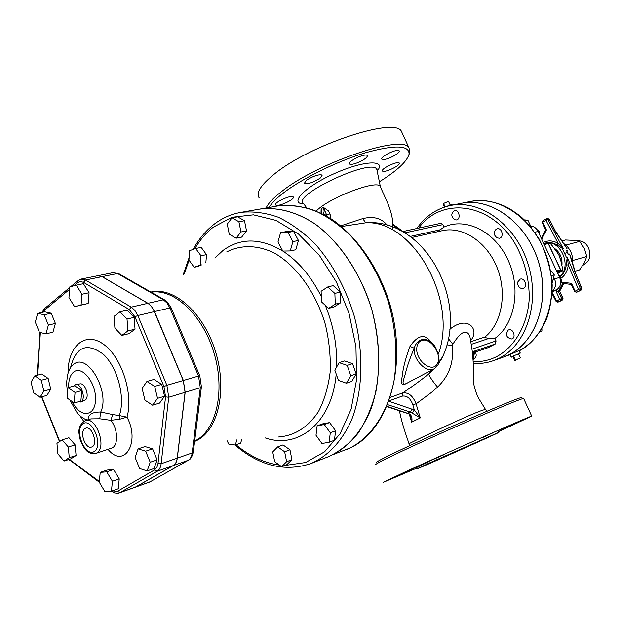 <?xml version="1.0" encoding="UTF-8"?>
<svg xmlns="http://www.w3.org/2000/svg" width="621" height="621" viewBox="0 0 621 621"><rect width="100%" height="100%" fill="white"/><g stroke="black" fill="none" stroke-linecap="round" stroke-linejoin="round"><path stroke-width="0.93" d="M429.01 340.844L429.476 340.106C423.763 333.803 417.273 335.883 410.007 346.363L414.176 348.187C416.613 340.991 420.991 338.259 427.326 339.974L427.954 340.269M410.007 346.363C406.033 357.013 403.541 366.126 402.54 373.687C401.997 379.92 398.519 388.35 408.121 382.575M429.833 341.371L429.476 340.106M428.032 340.308L427.333 339.974C433.761 342.155 437.704 348.948 439.148 360.351C439.257 363.487 437.572 366.312 434.087 368.835L406.072 383.654C400.266 385.703 404.411 378.461 405.629 372.499C407.438 365.513 410.287 357.409 414.176 348.187C412.988 359.637 426.386 373.454 434.087 368.835L434.366 368.688M387.745 404.706L410.388 412.072L420.277 417.894L416.086 403.852L431.548 392.363L437.572 387.093C432.806 381.488 429.864 377.133 428.746 374.021C419.392 381.372 410.675 387.683 402.587 392.953L390.43 397.339M344.135 226.106L365.785 222.799L373.803 222.714M269.064 207.461C271.455 203.292 276.345 198.371 283.743 192.704C302.722 178.18 337.366 161.188 365.381 152.782C394.855 144.646 409.418 145.104 409.06 154.163C407.058 161.452 397.161 170.666 379.377 181.79M275.6 204.798C273.939 202.345 291.785 194.396 293.252 196.927L293.353 197.098C294.781 199.636 277.207 207.43 275.685 204.938L275.6 204.798M306.324 180.354C313.419 175.922 318.728 174.159 322.252 175.068L320.157 178.173C313.1 182.566 307.814 184.313 304.29 183.412L306.324 180.354M358.061 157.16C362.998 155.141 366.079 154.575 367.322 155.46C367.648 157.144 364.783 159.411 358.721 162.252C353.807 164.27 350.718 164.837 349.452 163.952C349.095 162.291 351.967 160.024 358.061 157.16M396.703 150.515L399.179 150.818C400.949 152.386 389.949 158.782 384.352 159.465L381.814 159.17C379.982 157.641 391.114 151.151 396.703 150.515M399.373 163.354C399.808 165.97 383.762 173.267 382.505 171.023L382.389 170.721C381.76 168.182 398.038 160.738 399.256 163.02L399.373 163.354M380.588 187.294L380.161 186.347C376.9 179.446 328.276 198.091 316.33 210.985M485.769 409.868L485.622 409.635C483.138 407.648 403.013 446.258 409.092 443.782L409.239 445.87M409.371 414.463L411.684 422.148C412.414 418.701 411.816 416.008 409.899 414.083L407.345 413.338M412.189 412.934L414.316 409.969L420.277 417.894L411.684 422.148L410.489 416.318L409.037 414.184M437.572 387.093C449.293 375.697 454.145 361.795 452.142 345.385L454.029 342.35C461.411 331.303 466.658 329.239 469.779 336.163L470.307 338.771M521.578 397.828L521.244 397.704C519.42 396.71 437.696 432.092 397.556 451.374C382.544 458.562 375.534 462.265 376.528 462.49M408.866 154.978L409.891 152.075L408.96 147.814C403.045 134.02 317.936 162.477 281.833 191.361C273.341 197.905 268.109 203.44 266.137 207.973M402.439 133.546L401.422 131.326C395.142 116.756 310.011 144.693 274.257 174.152C260.626 185.167 255.627 193.115 259.267 197.99M375.658 464.749C374.626 464.562 381.783 460.805 397.122 453.485C438.178 433.838 521.803 397.58 523.519 398.566L523.767 398.783M416.97 468.024L383.436 482.276L405.21 471.875C447.229 452.608 531.824 415.364 531.708 416.124L498.616 431.665M430.011 462.699L417.467 468.63C419.804 468.149 503.46 430.842 498.717 432.387L430.011 462.699M500.115 430.594L517.58 422.808L500.115 430.594M506.014 427.52L522.082 420.277L506.014 427.52M482.758 437.495L492.74 432.922L482.758 437.495M443.371 454.976L427.652 461.9L443.371 454.976M413.128 468.746L394.894 476.866L413.128 468.746M410.155 470.532L395.127 477.293L410.155 470.532M440.84 458.003L483.27 439.288L440.84 458.003M259.415 209.145L277.37 206.009C289.207 204.713 301.395 206.125 313.939 210.24C326.444 215.922 338.445 224.165 349.933 234.971C366.786 253.244 379.617 275.623 388.435 302.085C395.887 329.014 397.782 355.049 394.125 380.207C387.931 412.243 371.8 436.454 350.648 447.725L333.671 454.37C349.739 445.428 362.167 430.361 370.939 409.154C381.123 380.021 381.333 342.559 371.032 306.89C359.73 271.556 338.903 241.189 314.591 223.614C295.798 211.629 277.401 206.809 259.415 209.145L259.384 209.145M389.235 400.817L402.074 396.151L402.587 392.953C408.447 392.146 412.949 395.779 416.086 403.852L412.794 404.636L414.316 409.969L389.049 401.313M409.899 414.083L387.054 406.375M321.569 213.383L321.127 208.904L320.987 213.383M322.012 213.601L321.127 208.904L323.316 207.321L327.321 216.496M331.001 218.763L329.984 213.826L326.514 215.192L323.456 214.346M329.984 213.826L328.447 210.915L323.316 207.321L324.17 211.14L323.355 214.292M387.162 225.198C381.698 218.219 373.539 216.023 362.687 218.608L365.785 222.799C412.686 219.85 458.088 299.221 438.48 353.823M362.687 218.608L340.727 225.865M488.417 347.527L495.395 343.949L496.063 340.921L494.906 338.398C514.956 324.193 521.337 288.338 507.97 259.857C494.828 231.237 465.533 216.993 443.992 227.061L442.866 224.608L440.817 223.312L403.642 231.369M450.295 205.543L460.875 203.401C490.419 197.012 525.7 221.922 537.988 260.331C550.563 298.647 536.94 340.929 509.53 354.436L503.848 356.904L493.695 360.568L499.4 358.092C526.864 344.523 540.472 301.86 527.78 263.149C515.368 224.328 479.917 199.131 450.295 205.543C436.501 208.578 425.346 216.24 416.831 228.512M411.521 237.556L442.214 230.686C462.404 225.974 486.577 241.577 496.932 267.232C507.427 292.809 501.908 323.425 485.055 336.962C485.575 337.855 487.074 338.266 489.565 338.189L494.906 338.398M475.112 351.269L475.865 350.694L473.45 351.284L473.287 353.947L474.491 352.449M443.992 227.061L437.44 231.757M402.392 231.066L400.281 230.469M402.439 231.633L403.479 231.4M403.611 231.377L402.183 230.919L392.821 224.173M495.395 343.949L475.865 350.694L474.467 352.581L475.065 351.276M452.142 345.385L446.81 344.865M442.501 356.695L438.178 364.333M434.653 368.525L428.746 374.021L431.075 370.426M452.6 343.949L448.362 338.523M470.633 340.541C480.087 330.193 468.211 314.242 449.798 329.277M280.552 232.704L286.118 231.61L293.57 231.369L298.445 240.474L295.798 249.751L290.255 250.931L292.887 241.616L288.004 232.464L280.552 232.704L277.983 241.988L282.803 251.063L290.255 250.931M298.445 240.474L292.887 241.616M293.57 231.369L288.004 232.464M232.029 217.824L237.626 216.838L244.488 220.734L246.514 230.927L240.94 231.982L238.899 221.744L232.029 217.824L227.247 224.088L229.273 234.226L236.089 238.2L240.94 231.982M244.488 220.734L238.899 221.744M246.514 230.927L241.662 237.121L236.089 238.2M195.662 248.485L201.212 247.399L206.521 254.641L200.979 255.759L195.662 248.485L189.646 250.659L188.924 260.028L194.179 267.271L200.218 265.183L200.979 255.759M206.521 254.641L205.854 262.699M201.584 264.903L200.218 265.183M198.906 266.285L194.179 267.271M241.685 439.559L240.669 443.13L235.351 445.016L236.795 439.901M227.014 440.584L228.792 444.131L235.351 445.016M272.728 451.902L274.699 461.745L281.616 466.666L286.623 461.706L284.643 451.762L277.672 446.879L272.728 451.902M284.643 451.762L289.96 449.775L282.99 444.923L277.672 446.879M289.96 449.775L291.924 459.672L286.623 461.706M291.924 459.672L286.91 464.624L281.616 466.666M315.996 435.29L321.942 443.487L329.107 442.284L330.302 432.767L324.278 424.523L317.137 425.835L315.996 435.29M324.278 424.523L329.611 422.583L322.47 423.902L317.137 425.835M329.611 422.583L335.619 430.788L330.302 432.767M335.619 430.788L334.424 440.266L329.107 442.284M339.151 362.641L344.546 360.941L352.542 363.642L356.175 373.927L351.773 381.41L346.402 383.211L350.803 375.697L347.155 365.365L339.151 362.641L334.835 370.17L338.437 380.401L346.402 383.211M352.542 363.642L347.155 365.365M356.175 373.927L350.803 375.697M327.725 286.972L333.213 285.606L340.339 292.01L340.758 302.714L334.075 306.921L328.61 308.381L335.293 304.166L334.866 293.415L327.725 286.972L321.096 291.28L321.554 301.93L328.61 308.381M340.758 302.714L335.293 304.166M340.339 292.01L334.866 293.415M135.067 487.291L150.981 481.446M119.046 273.807L113.115 272.642L97.73 275.74L102.154 276.632L147.953 303.304L151.625 306.595L154.52 311.579L183.35 380.471L185.167 392.293L177.303 458.119C176.814 461.768 175.471 464.252 173.275 465.579L135.89 486.911M240.863 212.374L259.353 209.153C277.385 206.777 296.923 211.901 315.724 224.468C340.487 242.904 361.406 274.598 372.158 311.005C379.245 339.136 380.502 365.963 375.93 391.486C371.886 407.392 365.963 421.279 358.177 433.147C349.499 443.611 339.64 451.436 328.618 456.614L311.152 463.46C328.105 455.915 341.48 441.671 351.284 420.728C362.796 391.781 364.085 353.287 354.226 316.019C345.548 287.865 332.577 263.894 315.321 244.123C303.537 232.433 291.218 223.475 278.355 217.249C265.47 212.716 252.972 211.093 240.863 212.374C230.865 214.183 221.798 218.25 213.678 224.585C205.481 231.051 198.627 239.318 193.123 249.401M67.992 387.628L74.706 385.788L81.77 390.57L80.885 401.034L74.186 402.944L75.056 392.441L67.992 387.628L67.153 398.092L74.186 402.944M81.77 390.57L75.056 392.441M73.472 386.122L75.754 384.562C81.32 383.32 86.195 398.767 81.165 401.717L77.912 401.88M79.899 383.894L80.039 383.871C85.325 382.691 89.944 397.3 85.162 400.095L84.534 400.429M76.274 285.155L83.4 283.696L89.067 292.739L88.166 303.467L81.072 305.02L81.949 294.245L76.274 285.155L69.785 286.894L68.954 297.599L74.559 306.634L81.072 305.02M89.067 292.739L81.949 294.245M88.166 303.467L74.559 306.634M37.664 313.364L44.673 311.827L51.225 313.209L55.385 323.456L48.376 325.055L44.207 314.762L37.664 313.364L35.312 322.152L39.426 332.344L45.954 333.85L48.376 325.055M51.225 313.209L44.207 314.762M55.385 323.456L52.94 332.212L45.954 333.85M34.815 375.814L41.7 374.021L48.143 378.43L41.25 380.254L34.815 375.814L31.05 382.109L33.658 392.79L40.047 397.293L43.881 391.051L41.25 380.254M48.143 378.43L50.759 389.181L43.881 391.051M50.759 389.181L46.909 395.398L40.047 397.293M62.116 439.862L56.938 443.34L57.9 453.889L64.033 461.054L69.265 457.669L68.318 447.027L62.116 439.862L68.939 437.751L75.133 444.877L68.318 447.027M75.133 444.877L76.073 455.48L69.265 457.669M76.073 455.48L70.825 458.857L64.033 461.054M100.214 472.387L99.298 482.245L104.871 491.615L111.438 491.188L112.409 481.275L106.758 471.844L100.214 472.387L107.045 470.066L113.604 469.507L106.758 471.844M113.604 469.507L119.24 478.884L112.409 481.275M119.24 478.884L118.254 488.766L111.438 491.188M135.13 457.514L139.616 468.482L147.146 470.904L150.204 462.257L145.656 451.172L138.11 448.859L135.13 457.514M145.656 451.172L152.58 448.851L145.027 446.561L138.11 448.859M152.58 448.851L157.121 459.874L150.204 462.257M157.121 459.874L154.039 468.49L147.146 470.904M146.929 381.441L153.977 379.431L161.724 384.345L164.565 396.237L159.636 403.076L152.626 405.202L157.54 398.34L154.676 386.394L146.929 381.441L142.108 388.373L144.941 400.18L152.626 405.202M161.724 384.345L154.676 386.394M164.565 396.237L157.54 398.34M120 311.796L127.134 310.158L134.144 317.362L135.036 329.177L128.951 333.663L121.848 335.418L127.926 330.923L127.01 319.047L120 311.796L113.985 316.407L114.916 328.16L121.848 335.418M135.036 329.177L127.926 330.923M134.144 317.362L127.01 319.047M84.945 428.529L85.915 428.094C92.444 425.874 98.312 445.102 91.683 447.004C85.589 449.775 79.077 431.867 84.945 428.529M111.633 491.118L114.551 492.927L118.176 493.268L135.029 487.306L173.189 465.61C175.386 464.283 176.729 461.791 177.218 458.151L185.081 392.317L183.265 380.502L153.317 309.305L151.05 306.029L148.419 303.669L102.061 276.648L97.637 275.755L81.025 279.101L85.442 280.017L83.509 282.345L129.253 309.545L134.92 316.78L163.952 386.572L165.551 396.866L157.944 464.042L156.88 467.396L154.606 469.88L157.144 471.277C159.333 469.95 160.66 467.442 161.134 463.755L158.029 463.398M85.512 420.51C80.202 423.701 78.099 428.412 79.201 434.638L80.194 439.808C82.158 444.978 84.456 448.797 87.087 451.25C89.898 453.439 92.731 454.192 95.58 453.509L96.829 452.919C107.123 447.5 96.193 416.28 85.512 420.51L90.899 418.888L99.756 418.771L110.81 420.316L119.9 419.183L126.987 417.133L119.333 415.573L119.9 419.183M70.491 367.772C75.894 346.541 86.886 342.086 103.466 354.389C117.757 367.64 125.589 397.89 119.333 415.573L112.774 414.58L110.81 420.316C117.703 428.35 118.627 444.52 112.448 447.834L95.58 453.509M112.774 414.58L100.742 412.018C92.234 411.94 88.019 414.51 88.097 419.726M99.756 418.771L100.742 412.018C110.383 391.649 87.39 351.983 73.55 364.434C70.189 367.058 68.062 371.397 67.161 377.436C66.967 382.606 65.857 379.92 67.611 392.332M446.802 206.382C449.767 205 451.583 204.488 452.243 204.837L452.274 204.946M445.11 206.886L443.541 203.471L443.363 204.674L444.473 207.088M450.178 205.015L448.478 201.32L443.541 203.471M514.879 360.654L513 356.555L513.482 355.988L515.368 360.102L514.879 360.654L520.382 357.882L515.368 360.102M513.482 355.988L518.496 353.768L520.382 357.882M513.039 356.64L511.13 357.261L512.799 356.237L520.344 353.062L518.651 354.11M511.122 357.222L510.4 354.42L518.69 350.686M473.404 358.791L474.048 358.651C476.315 357.347 476.773 355.15 475.414 352.053M508.203 330.093C505.176 334.89 506.379 337.855 511.805 338.988C516.486 337.622 513.194 328.121 508.653 329.898L508.203 330.093M540.115 331.513L541.916 330.884L539.812 331.971M541.908 328.61L541.916 330.884M517.704 282.074C517.58 286.428 519.35 288.571 523.006 288.493C527.904 287.275 525.009 277.486 520.235 279.124L517.704 282.074M552.123 283.044L554.297 274.924L551.464 275.763M550.579 270.143L554.297 274.924M494.914 235.569L496.862 237.812L499.424 238.247C504.314 237.3 501.993 227.418 497.204 228.784C494.564 229.933 493.804 232.192 494.914 235.569M525.273 220.812L527.904 220.199L531.405 227.69M524.326 219.873L527.904 220.199M454.595 219.741L456.466 219.943C461.139 219.166 459.121 209.456 454.533 210.651C450.893 213.275 450.908 216.302 454.595 219.741M510.423 354.529L503.887 356.889L509.577 354.42C536.986 340.913 550.61 298.631 538.034 260.323C525.746 221.907 490.466 197.004 460.922 203.393L470.361 201.491C499.781 195.134 534.828 219.655 547.07 257.606C559.599 295.456 546.138 337.382 518.915 351.005C530.978 344.143 540.185 333.485 546.558 319.015C549.996 309.39 551.883 298.057 552.201 285.016C550.773 268.808 546.395 253.453 539.075 238.945C530.808 226.975 524.124 219.05 519.032 215.169L509.802 208.78C496.653 201.608 483.503 199.178 470.361 201.491M553.738 277.292L554.506 278.938C556.439 283.983 555.671 287.981 552.201 290.915M560.654 281.445L561.858 281.08L560.608 283.432M558.271 274.567L558.737 274.428L561.858 281.08M558.178 274.358L558.737 274.428M538.298 231.905L539.579 231.586L539.587 234.668M536.909 229.506L539.579 231.586M585.432 263.49L585.991 263.071C593.622 257.591 589.166 241.678 579.797 240.948L579.098 240.886M575.038 271.268L579.572 269.918L584.377 262.869L586.783 256.481L584.431 248.602L579.657 241.406L573.757 240.366L565.467 239.978L561.881 240.917M572.803 260.478L586.783 256.481M565.863 245.101L579.657 241.406M563.472 243.331C570.171 248.02 573.23 254.695 572.655 263.366M575.892 274.078L581.528 288.307L581.039 290.116L577.414 291.963M565.048 253.213L567.547 252.522L568.316 254.369L569.566 254.02L570.536 256.333M566.864 248.478L556.098 232.572L549.298 219.19L547.412 218.592M567.167 257.575L566.259 264.895L568.277 264.957L567.454 257.645L566.593 257.738L562.517 249.068L563.255 248.726L558.139 243.393C553.047 240.412 548.087 240.133 543.274 242.539M568.316 254.369L566.616 250.76L567.866 250.418M567.547 252.522L566.616 250.76M559.723 276.516C572.725 266.145 559.963 238.216 544.617 243.277L545.836 242.958C549.554 242.05 553.226 242.679 556.843 244.86L563.092 248.912M544.617 243.277L543.748 243.541M556.843 244.86L558.139 243.393L545.991 220.362L546.48 218.763L546.076 218.918M574.883 291.49L576.404 292.305L574.627 291.544L575.162 291.179L576.567 292.235L579.851 290.496L578.446 289.433L580.348 288.68L567.454 257.645M581.272 289.945L579.851 290.496L580.348 288.68L581.776 288.245L575.884 274.063L570.396 255.883M560.654 278.511C565.025 275.561 567.571 271.043 568.277 264.957L578.446 289.433L575.162 291.179L571.491 283.355L571.258 284.371L574.619 291.528M561.283 282.159L562.735 283.316M559.785 299.345L561.625 298.53L558.357 291.544L556.168 291.606L559.785 299.345L556.587 301.045L557.984 302.078L561.182 300.385L559.785 299.345M562.719 283.355L558.357 291.544L559.552 291.164L562.82 298.15L562.378 299.997L557.837 302.148L556.106 301.449L556.587 301.045L552.131 292.53M562.626 299.811L561.182 300.385L561.625 298.53L563.084 298.096L559.552 291.164L563.651 283.471M581.776 288.245L581.101 290.085L577.903 291.777M557.837 302.148L558.861 301.798M543.018 220.765L542.312 222.683L545.626 229.747L546.426 229.956L542.808 222.248L547.807 219.477L546.48 218.763L547.691 218.476L549.306 219.205M563.084 298.096L562.447 299.974L559.327 301.612M554.732 248.524C559.886 252.351 562.308 257.668 561.997 264.484M557.906 273.419L562.758 270.709M560.6 269.949L560.491 270.702M547.396 243.199L548.273 243.649M549.748 243.393L550.586 243.688M548.584 243.999L550.423 243.517L555.981 250.597M556.711 251.722L559.133 255.526L560.926 261.185L562.913 270.135L562.61 270.826L563.03 270.081L560.103 270.966M555.888 250.465L559.133 255.526L560.592 260.137M558.287 271.959L558.846 271.656M562.898 270.05L560.926 261.185M560.934 261.208L560.01 257.754M530.668 226.114C533.866 226.269 536.334 228.047 538.081 231.447L559.606 277.408C561.609 282.827 560.639 286.925 556.695 289.697L552.154 292.149M553.753 277.222L554.545 278.922C556.486 283.999 555.702 288.004 552.201 290.931M421.799 340.424C430.927 337.211 442.789 355.491 437.153 364.061C431.921 373.198 415.752 360.754 416.753 348.21C417.102 344.104 418.787 341.511 421.799 340.424M377.149 171.031C387.217 159.465 363.774 160.303 334.292 173.632C304.74 186.789 288.517 203.719 303.809 203.921M306.533 207.608L303.669 203.727C290.496 195.778 372.872 157.198 376.846 169.541L377.11 170.822M428.56 461.791L416.155 467.768L417.444 468.583M386.914 406.708L407.182 413.283L410.388 412.072L412.002 408.835M402.074 396.151C406.871 395.391 410.442 398.216 412.794 404.636M326.087 215.782L326.514 215.192M418.709 228.101C440.933 197.004 489.131 201.895 514.227 242.159C524.435 259.803 529.434 278.759 529.224 299.035C527.439 325.016 515.011 346.565 497.017 356.438C489.527 360.227 481.617 361.973 473.28 361.678M471.292 344.368L489.565 338.189M485.055 336.962L470.842 341.729M496.063 340.921L472.007 349.165M473.45 351.284L472.333 351.665M472.628 354.172L473.287 353.947L472.86 356.431M488.82 347.387L474.514 352.348M440.072 229.809L410.07 236.485M392.845 225.019L400.064 230.36M404.69 232.937L442.866 224.608M194.606 441.438C217.102 432.876 227.666 392.488 215.961 353.101C204.534 313.621 174.136 286.234 150.88 292.049M226.688 251.947C240.707 244.721 257.28 244.86 274.001 252.863C296.17 265.299 315.763 292.173 325.257 324.131C329.13 340.316 330.768 356.244 330.186 371.909C328.299 386.937 324.387 400.18 318.449 411.653C307.931 427.31 294.61 435.756 278.487 436.998M151.237 292.25C174.191 288.206 203.16 315.429 214.222 353.691C225.516 391.874 215.984 431.23 194.66 441.019M147.953 303.304L163.346 299.78L167.018 303.032L169.898 307.954L171.194 307.9L167.336 302.016L164.503 299.858L118.704 273.613L117.548 273.512L163.346 299.78L164.844 300.052M154.52 311.579L169.898 307.954L198.526 376.039L199.783 375.86L171.241 308.024M183.35 380.471L198.526 376.039L200.304 387.729L201.414 386.922L199.822 375.946M185.167 392.293L200.304 387.729L192.192 452.926L193.286 452.041L201.445 386.635M177.303 458.119L192.192 452.926C191.695 456.536 190.337 459.004 188.132 460.332L188.411 460.208C190.531 459.493 192.153 456.769 193.286 452.041L193.325 451.723M173.275 465.579L188.132 460.332L149.801 481.997L188.536 460.145M113.115 272.642L117.548 273.512L102.154 276.632M194.746 248.811C199.853 240.086 206.017 232.883 213.251 227.201L232.037 217.272L253.391 214.835L276.042 220.424L298.515 234.047L319.186 255.068L336.497 282.19L349.072 313.527L355.942 346.759L356.617 379.392L351.16 409.045L340.145 433.683L324.542 451.816L305.586 462.521L284.635 465.502M279.372 465.067C264.259 463.01 249.805 456.249 236.011 444.783M184.336 273.799L189.063 260.215M282.803 251.063C260.587 237.921 240.715 237.672 223.18 250.302L214.897 258.033M265.252 437.921C298.6 449.55 332.126 422.451 336.194 374.036M336.66 366.988C337.319 346.184 333.531 325.645 325.303 305.361M321.321 296.559C311.067 276.221 298.227 261.053 282.811 251.063M177.218 458.151L161.134 463.755L168.726 397.254L165.551 396.866M185.081 392.317L168.726 397.254L166.863 385.292L163.952 386.572M183.265 380.502L166.863 385.292L137.815 315.522L134.92 316.78M154.435 311.602L137.815 315.522L134.904 310.469L131.776 307.48L131.225 307.131L129.253 309.545M147.868 303.32L131.225 307.131L85.442 280.017L102.061 276.648M81.025 279.101L78.075 280.513L77.641 282.563L80.404 281.46L83.509 282.345M69.738 287.5L44.611 308.552L44.153 310.554L69.599 289.277M73.713 285.846L77.641 282.563M42.787 312.239L44.153 310.554M37.439 375.131L40.381 332.561M59.748 441.453L41.832 396.796M99.298 482.214L68.993 459.447M99.368 481.477L69.288 459.354M119.17 492.996L119.946 492.639L117.47 491.312L112.246 490.9M154.606 469.88L117.47 491.312M135.805 486.942L119.946 492.639L157.144 471.277L173.189 465.61M108.108 449.425C124.068 469.243 140.649 442.338 126.987 417.133C133.748 393.947 121.444 356.384 103.109 343.972C84.875 331.016 67.767 346.471 68.007 373.384M79.822 415.589L83.734 421.325M94.245 451.506C85.046 457.46 73.876 429.732 83.004 423.747C92.125 417.335 103.66 445.715 94.245 451.506M85.977 420.363L84.86 419.097M68.714 387.426C68.45 380.075 70.119 374.921 73.736 371.963C82.267 365.047 96.659 383.553 95.51 400.343C94.803 417.343 79.713 417.817 72.362 401.686M69.754 399.885L76.996 412.569C80.233 416.481 83.641 418.958 87.227 419.99M553.264 279.31L554.506 278.938M569.566 254.02L575.605 274.047M556.098 232.572L549.026 219.19L547.807 219.477L563.255 248.726M566.259 264.895C565.661 270.143 563.558 274.164 559.932 276.966M571.491 283.355L561.33 282.066M557.417 289.246L556.168 291.606M541.714 239.201L546.426 229.956M540.953 237.571L541.597 237.641M556.983 271.804L560.344 270.826L557.309 272.495L560.383 270.803L560.701 269.848L548.366 243.541L547.52 243.145L543.988 244.069M544.237 244.596L548.227 243.548L560.569 269.863L556.61 271.02M557.386 272.666L562.61 270.826L557.767 273.488M552.193 291.102L556.695 289.697M554.545 278.922L559.606 277.408M534.813 232.254L538.081 231.447M341.635 226.611L344.189 226.098M376.97 170.146L377.141 168.966L376.846 169.541L380.378 186.665M470.244 338.235L472.371 351.936C473.528 364.248 473.885 373.757 473.435 380.463C473.202 384.562 476.54 395.08 479.195 399.225L485.622 409.635L487.128 411.164M399.497 410.792C400.824 418.647 404.015 429.623 409.068 443.712M409.06 154.163L409.891 152.075M401.422 131.326L408.96 147.814M521.244 397.704L523.519 398.566M523.666 398.558L531.708 416.124M499.067 430.827L498.717 432.387M392.798 228.163L392.736 222.574C392.441 217.203 390.772 210.736 387.721 203.16L380.161 186.347M345.656 449.946L350.749 447.679C389.468 429.196 408.269 363.828 389.173 301.884C378.065 267.224 357.432 237.447 333.104 220.16C314.257 208.361 295.681 203.641 277.37 206.009M473.381 363.44C480.367 363.867 487.136 362.905 493.695 360.568M488.626 347.473L474.506 352.363M473.171 360.141L474.467 352.573M442.548 356.601L440.568 360.677C469.856 308.086 430.089 223.855 371.661 222.566M149.801 481.997L135.106 487.275M311.152 463.46C285.179 472.224 259.749 466.06 234.839 444.947M183.342 274.311L189.11 257.63M80.039 383.871L75.754 384.562M84.658 400.382L80.637 402.012M77.889 280.669L70.771 286.63M41.98 312.417L44.417 308.715M40 332.476L37.05 375.231M41.537 396.881L59.484 441.624M69.296 460.13L68.613 459.571M518.667 350.648L520.344 353.062M579.797 240.948L574.425 240.436M585.991 263.071L582.863 265.408M556.331 232.502L567.082 248.804M571.297 284.449L562.548 283.331M552.069 293.725L556.098 301.433M545.626 229.739L541.279 238.27M546.045 218.934L542.894 220.812M542.87 220.828L542.304 222.667M559.754 291.063L563.783 283.486M540.938 237.54L541.613 237.61M558.069 253.585L550.571 243.533L548.444 243.711"/></g></svg>
